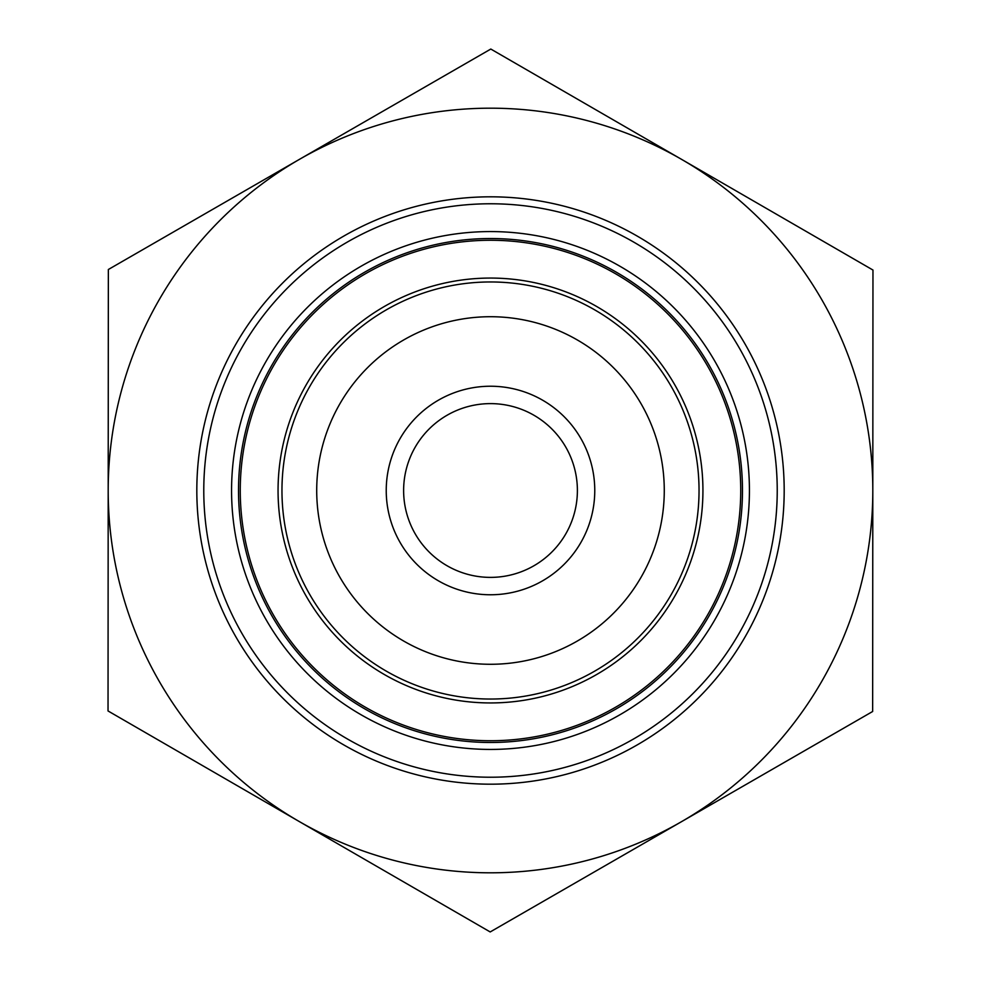 <?xml version="1.0" encoding="UTF-8"?>
<svg xmlns="http://www.w3.org/2000/svg" width="981" height="981" viewBox="0 0 981 981"><rect width="100%" height="100%" fill="white"/><g stroke="black" fill="none" stroke-linecap="round" stroke-linejoin="round"><path stroke-width="1.47" d="M490.807 49.05L872.967 270.045L872.808 490.5A382.308 382.308 0 0 0 299.573 159.278L490.807 49.05M108.351 269.505L299.573 159.278A382.308 382.308 0 0 0 108.192 490.23L108.351 269.505M108.033 710.955L108.192 490.23A382.308 382.308 0 0 0 299.119 821.453L108.033 710.955M577.392 490.5A86.892 86.892 0 0 1 447.054 565.743A86.892 86.892 0 0 1 447.054 415.257A86.892 86.892 0 0 1 577.392 490.5M594.768 490.5A104.268 104.268 0 0 0 438.372 400.199A104.268 104.268 0 0 0 438.372 580.801A104.268 104.268 0 0 0 594.768 490.5M664.272 490.5A173.772 173.772 0 0 1 403.608 640.998A173.772 173.772 0 0 1 403.608 340.002A173.772 173.772 0 0 1 664.272 490.5M872.649 711.495L681.427 821.722A382.308 382.308 0 0 0 872.808 490.77L872.649 711.495M490.193 931.95L299.119 821.453A382.308 382.308 0 0 0 681.427 821.722L490.193 931.95M490.672 238.53A251.97 251.97 0 0 1 708.625 616.644A251.97 251.97 0 0 1 272.191 616.338A251.97 251.97 0 0 1 490.672 238.53M490.684 231.577A258.923 258.923 0 0 0 266.17 619.808A258.923 258.923 0 0 0 714.646 620.115A258.923 258.923 0 0 0 490.684 231.577M777.234 490.5A286.734 286.734 0 0 1 347.139 738.816A286.734 286.734 0 0 1 347.139 242.184A286.734 286.734 0 0 1 777.234 490.5M784.187 490.5A293.687 293.687 0 0 0 343.657 236.163A293.687 293.687 0 0 0 343.657 744.837A293.687 293.687 0 0 0 784.187 490.5M699.036 490.5A208.536 208.536 0 0 0 490.647 281.964A208.536 208.536 0 0 0 281.964 490.402A208.536 208.536 0 0 0 490.451 699.036A208.536 208.536 0 0 0 699.036 490.5M552.119 287.2A212.436 212.436 0 0 1 635.749 645.523A212.436 212.436 0 0 1 283.619 538.79A212.436 212.436 0 0 1 552.119 287.2M563.094 251.026A250.241 250.241 0 0 1 661.599 673.101A250.241 250.241 0 0 1 246.807 547.373A250.241 250.241 0 0 1 563.094 251.026"/></g></svg>

